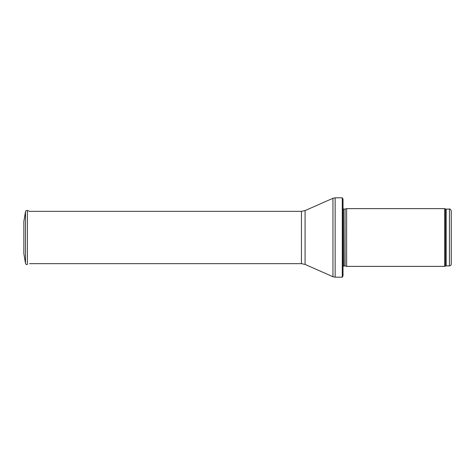 <?xml version="1.0" encoding="UTF-8"?>
<svg xmlns="http://www.w3.org/2000/svg" width="475" height="475" viewBox="0 0 475 475"><rect width="100%" height="100%" fill="white"/><g stroke="black" fill="none" stroke-linecap="round" stroke-linejoin="round"><path stroke-width="0.71" d="M451.25 264.106L451.25 210.894L451.25 264.106C451.143 265.204 450.543 265.804 449.445 265.911L446.156 265.911L444.6 266.362L346.631 266.362L346.631 208.638L444.6 208.638L444.6 266.362M345.04 265.935L345.04 209.065L344.85 265.911L346.631 266.362M344.85 265.911L343.021 266.125M342.279 277.186L342.279 197.814L343.021 199.078L343.021 275.922L342.279 277.186L335.142 277.186L332.957 276.723L305.081 264.421L301.435 263.655L29.521 263.655M25.502 211.642L23.839 221.498L23.839 253.502L25.502 263.358L25.502 211.642C25.792 210.686 26.428 210.312 27.407 210.526L27.407 264.474C26.428 264.688 25.792 264.314 25.502 263.358M23.839 247.849L23.839 227.151M451.25 210.894C450.46 209.214 449.861 208.614 449.445 209.089L449.445 265.911M449.445 209.089L446.156 209.089L446.156 265.911M446.156 209.089L445.538 208.982L445.538 266.018M344.85 209.089L343.538 209.089L343.538 265.911M342.279 197.814L335.142 197.814L335.142 277.186M301.435 263.655L301.435 211.345L305.081 210.579L332.957 198.277L332.957 276.723M305.081 210.579L305.081 264.421M445.538 208.982L444.6 208.638M345.04 209.065L346.631 208.638M343.538 209.089L342.813 208.371M332.957 198.277L335.142 197.814M301.435 211.345L29.717 211.345L27.407 210.526"/></g></svg>
